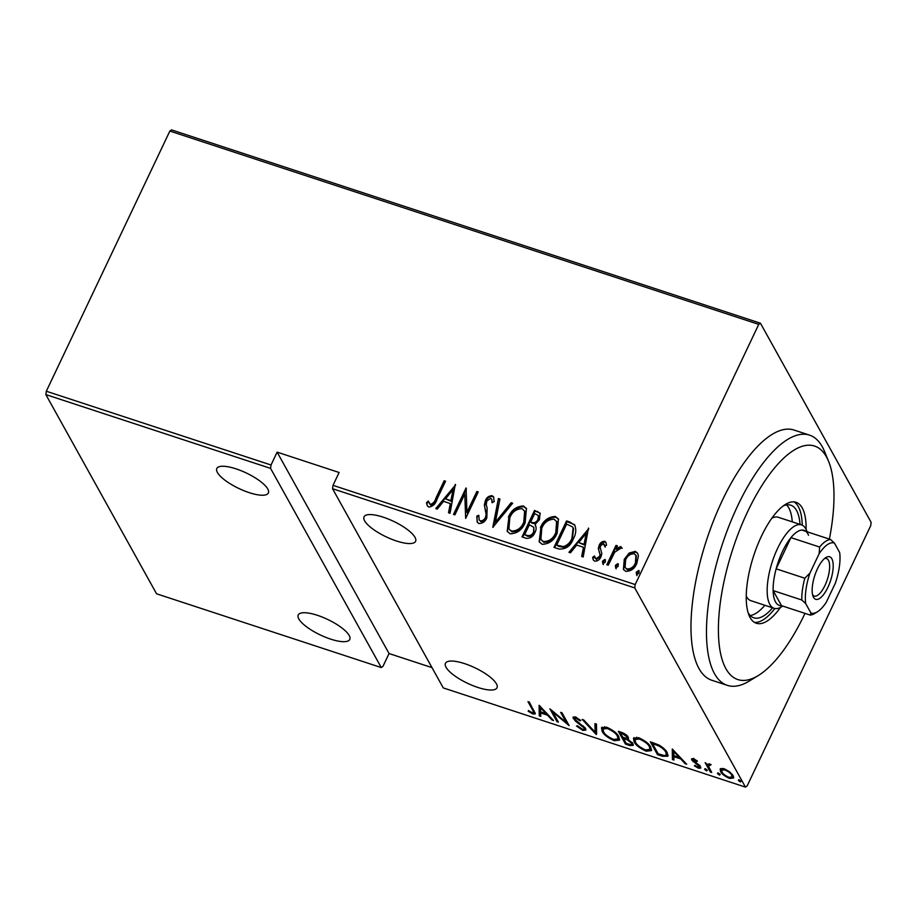 <?xml version="1.0" encoding="UTF-8"?>
<svg xmlns="http://www.w3.org/2000/svg" width="917" height="917" viewBox="0 0 917 917"><rect width="100%" height="100%" fill="white"/><g stroke="black" fill="none" stroke-linecap="round" stroke-linejoin="round"><path stroke-width="1.38" d="M464.61 663.633A28.53 8.585 25.4 0 1 497.003 687.773A28.53 8.585 25.4 0 1 477.837 687.441A28.53 8.585 25.4 0 1 445.444 663.3A28.53 8.585 25.4 0 1 464.61 663.633M317.385 615.307A28.53 8.585 25.4 0 1 349.778 639.447A28.53 8.585 25.4 0 1 330.613 639.103A28.53 8.585 25.4 0 1 298.231 614.963A28.53 8.585 25.4 0 1 317.385 615.307M235.978 468.839A28.53 8.585 25.4 0 1 268.372 492.979A28.53 8.585 25.4 0 1 249.206 492.647A28.53 8.585 25.4 0 1 216.825 468.507A28.53 8.585 25.4 0 1 235.978 468.839M383.203 517.165A28.53 8.585 25.4 0 1 415.596 541.305A28.53 8.585 25.4 0 1 396.431 540.973A28.53 8.585 25.4 0 1 364.038 516.833A28.53 8.585 25.4 0 1 383.203 517.165M738.678 779.737L738.334 780.447L739.136 779.828L741.119 781.353L740.328 781.972L738.334 780.447L739.136 779.828M741.119 781.353L740.328 781.972L740.81 780.94M717.816 772.882L717.472 773.593L718.275 772.985L720.258 774.51L719.467 775.117L717.472 773.593L718.275 772.985M720.258 774.51L719.467 775.117L719.948 774.086M704.944 768.664L704.611 769.374L705.414 768.755L707.397 770.28L706.594 770.899L704.611 769.374L705.414 768.755M707.397 770.28L706.594 770.899L707.087 769.867M672.264 749.017L686.684 764.228L685.171 763.723L680.666 758.886L673.892 756.663L673.949 760.044L672.436 759.551L672.264 749.017M634.128 741.784L633.487 738.254L638.599 737.692C645.316 740.798 649.385 743.962 650.783 747.195L651.46 750.61L646.221 751.206C639.585 748.134 635.55 744.982 634.128 741.784L634.851 740.271L634.014 737.612M602.148 731.285L601.495 727.754L606.607 727.192C613.335 730.287 617.393 733.462 618.803 736.695L619.468 740.111L614.23 740.707C607.593 737.635 603.569 734.483 602.148 731.285L602.859 729.772L602.022 727.112M582.88 730.413L576.484 726.023L577.481 725.828L582.18 729.118C584.186 729.519 584.817 729.141 584.106 727.972L575.234 720.934L572.965 717.163L575.44 716.956L580.805 720.498L579.934 720.854L575.991 718.217L574.615 719.088L585.505 728.442L585.814 730.092L582.88 730.413L583.395 729.347M584.989 727.468L584.278 728.981L584.507 727.124M575.188 716.796L574.615 719.088M539.093 705.299L553.524 720.51L552 720.017L547.495 715.18L540.721 712.956L540.778 716.326L539.265 715.833L539.093 705.299M532.708 710.171L527.974 701.643L529.361 702.101L535.276 713.873L532.903 714.011L528.192 711.26L528.49 710.549L532.284 712.738L533.625 712.589L532.708 710.171L533.236 709.07M558.384 722.115L556.997 721.656L549.879 708.841L566.27 722.481L560.654 712.371L562.041 712.83L569.17 725.645L552.791 712.028L558.384 722.115M596.291 734.551L582.215 719.455L583.728 719.948L595.087 732.133L594.95 723.639L596.463 724.132L596.623 733.841M625.497 744.134L618.367 731.319L621.417 732.316C625.107 733.76 627.343 735.354 628.134 737.119L627.858 739.262L632.856 743.584L633.2 745.361L629.796 745.555L625.497 744.134L626.013 743.034M628.477 738.815L627.858 739.262L628.489 737.933M662.475 756.273L657.478 754.634L650.359 741.819L658.979 745.028C663.495 747.836 666.246 750.404 667.221 752.731L667.943 756.238L662.475 756.273L662.945 755.287M693.539 758.68L697.424 761.053L696.897 761.534L694.135 759.815L693.16 760.537L699.201 765.076L700.84 768.045L698.559 768.251L694.421 765.867L694.891 765.305L697.883 767.093L699.212 766.303L691.796 760.124L691.533 758.852L693.539 758.68M694.49 759.081L693.16 760.537M700.049 765.466L699.327 766.979L699.602 765.466M710.331 771.988L705.127 762.623L707.282 764.457L709.575 763.941L711.122 764.721L708.474 766.176L711.718 772.446L710.331 771.988L710.858 770.888M709.219 763.758L708.474 766.176M720.418 768.778L724.166 768.733L729.611 771.793L733.119 775.667L733.566 778.029L729.554 778.43C724.659 776.218 721.679 773.925 720.602 771.552L720.154 769.145M745.452 787.107L634.747 587.912L332.55 488.715L333.009 485.345L635.206 584.553L758.749 324.377L169.851 131.062L171.548 129.893L760.434 323.208L871.15 522.403L870.68 525.762L747.149 785.938L745.452 787.107L443.266 687.91L332.55 488.715M46.32 391.238L271.031 464.999L270.561 468.369L381.277 667.565L156.566 593.792L45.85 394.597L46.32 391.238L169.851 131.062M270.561 468.369L45.85 394.597M629.188 553.031L635.309 551.346L637.636 553.238L638.392 556.034L636.788 563.462C634.667 568.632 630.999 571.268 625.807 571.36L623.411 569.411L624.271 559.347L629.188 553.031L629.589 553.765L635.722 552.068L635.309 551.346M606.836 564.746L616.018 545.397L617.416 545.856L616.064 548.71L620.717 546.555L621.783 547.667L614.757 552.16L608.223 565.204L606.836 564.746M604.681 541.282L605.828 542.302L606.527 545.076L604.762 546.417L603.512 543.643L600.601 545.707L600.177 547.587L601.839 553.581L600.979 556.757C599.798 559.668 597.746 561.147 594.812 561.193L593.173 559.794L592.623 557.444L594.422 555.966L595.901 558.797L599.546 556.401L600.016 554.418L598.308 548.504L599.168 545.34C600.211 542.704 602.045 541.351 604.681 541.282L606.022 542.715M604.693 545.076L603.512 543.643M554.636 547.609L566.958 521.658L574.466 524.627C576.495 529.155 576.117 533.889 573.32 538.829C570.672 546.016 565.892 549.409 558.98 549.031L553.983 547.392L566.557 520.925L569.812 521.991L574.97 525.395M535.723 525.842L534.978 524.65C536.491 527.046 536.479 529.648 534.955 532.468C533.281 536.537 530.393 538.485 526.301 538.313L522.002 536.892L534.565 510.425L540.102 513.153L539.448 519.607L534.978 524.65L535.528 525.464M492.796 527.309L498.412 498.55L499.925 499.054L495.386 522.266L511.147 502.734L512.66 503.238L492.796 527.309M454.889 514.873L453.502 514.414L466.077 487.936L466.948 512.339L476.851 491.478L478.238 491.936L465.676 518.403L464.781 494.045L454.889 514.873M435.804 498.355L444.172 480.749L445.559 481.207L437.065 499.077C435.827 503.685 433.111 506.356 428.904 507.124L427.311 505.737L426.462 502.791L428.285 501.037L430.302 504.442C433.133 503.559 434.967 501.53 435.804 498.355L436.217 499.089L444.573 481.482L444.172 480.749M429.465 503.788L430.302 504.442M333.009 485.345L339.118 472.496L277.129 452.138L271.031 464.999M455.291 484.405L450.029 513.268L448.505 512.775L450.316 503.559L443.541 501.335L437.283 509.084L435.77 508.591L455.566 484.898M478.88 523.527L477.218 522.14L476.794 516.156L478.789 515.251L479.178 519.939L480.199 520.822C482.663 520.913 484.417 519.756 485.46 517.36L486.125 514.575L484.348 504.946L485.368 500.625C486.652 497.427 488.91 495.788 492.142 495.707L493.587 496.945L494.171 501.553L492.097 502.757L491.65 499.192L490.675 498.367L486.812 500.969L486.239 504.74L487.133 508.075L486.835 517.853C485.288 521.555 482.629 523.447 478.88 523.527M508.408 517.268C511.228 510.173 516.202 506.402 523.309 505.943L526.427 508.488L525.154 522.621C522.323 529.717 517.348 533.453 510.23 533.82L507.181 531.298L508.82 518.002C511.64 510.907 516.603 507.135 523.722 506.677L523.309 505.943M540.4 527.768C543.219 520.684 548.183 516.901 555.301 516.443L558.419 518.988L557.146 533.121C554.315 540.228 549.34 543.953 542.222 544.32L539.173 541.798L540.801 528.501C543.621 521.406 548.595 517.635 555.702 517.177L555.301 516.443M588.462 528.112L583.189 556.986L581.676 556.481L583.476 547.266L576.713 545.053L570.454 552.802L568.941 552.309L588.737 528.605M603.26 564.563L602.916 561.903L605.346 560.149L605.289 562.075L602.847 563.829L602.503 561.17L604.945 559.416L605.461 559.851M616.121 568.781L615.777 566.121L618.218 564.368L618.15 566.305L615.72 568.047L615.376 565.388L617.806 563.646L618.333 564.07M636.983 575.635L636.639 572.965L639.08 571.222L639.011 573.148L636.57 574.902L636.238 572.242L638.668 570.489L639.195 570.924M277.129 452.138L389.06 653.534L382.962 666.384L381.277 667.565M389.06 653.534L431.987 667.622M635.206 584.553L634.747 587.912M760.434 323.208L758.749 324.377M444.573 481.482L445.307 481.723M427.528 506.081L426.462 502.791M426.875 503.525L428.571 501.874M430.715 505.175C433.535 504.293 435.369 502.264 436.217 499.089M449.032 512.947L450.316 503.559M436.561 508.843L455.462 485.425M445.547 498.848L451.302 501.335L453.044 489.563L445.547 498.848L450.889 500.613L453.044 489.563M451.302 501.335L450.889 500.613M454.156 514.62L466.386 488.864M476.851 491.478L477.253 492.211L467.349 513.073L466.948 512.339M477.253 492.211L477.998 492.452M465.744 518.254L464.781 494.045M477.425 522.461L476.794 516.156M477.195 516.89L478.697 516.214M479.178 519.939L480.199 520.822M480.611 521.555C483.076 521.647 484.829 520.489 485.861 518.094L485.46 517.36M485.861 518.094L486.125 514.575M486.526 515.308L484.348 504.946M484.749 505.68L485.368 500.625M485.769 501.358C487.053 498.16 489.311 496.521 492.544 496.441L492.142 495.707M492.544 496.441L493.77 497.335M492.498 502.516L491.65 499.192M493.38 527.126L498.412 498.55M498.814 499.284L499.811 499.616M511.147 502.734L511.56 503.467L495.799 522.999L495.386 522.266M511.56 503.467L512.282 503.708M523.722 506.677L526.622 508.878M507.399 531.654L508.82 518.002M508.912 528.96L511.869 531.814C517.738 531.688 521.842 528.708 524.18 522.896L525.051 511.617L522.094 508.683C516.237 508.924 512.144 511.938 509.806 517.715L508.912 528.96L511.457 531.081C517.326 530.954 521.429 527.974 523.767 522.163L524.65 510.884M524.18 522.896L523.767 522.163M511.869 531.814L511.457 531.081M522.656 537.11L534.978 511.159L534.565 510.425M534.978 511.159L538.015 512.156L537.614 511.422M538.015 512.156L540.273 513.543M524.673 534.634L527.149 536.044C530.221 536.915 532.502 535.815 533.969 532.743L533.797 527.264L529.35 524.799L524.673 534.634L526.736 535.31C529.82 536.181 532.089 535.081 533.568 532.009L533.797 527.264M530.645 522.082L531.998 523.126C534.932 523.951 537.087 522.885 538.439 519.928L538.382 515.526L534.668 513.6L530.645 522.082L531.585 522.392C534.531 523.217 536.674 522.151 538.038 519.205L538.382 515.526M538.439 519.928L538.038 519.205M531.998 523.126L531.585 522.392M533.969 532.743L533.568 532.009M527.149 536.044L526.736 535.31M555.702 517.177L558.613 519.377M539.391 542.153L540.801 528.501M540.892 539.46L543.85 542.314C549.719 542.188 553.822 539.207 556.16 533.396L557.043 522.117L554.086 519.182C548.228 519.423 544.125 522.438 541.798 528.215L540.892 539.46L543.449 541.58C549.317 541.454 553.421 538.474 555.759 532.662L556.63 521.383M556.16 533.396L555.759 532.662M543.85 542.314L543.449 541.58M566.958 521.658L566.557 520.925M570.214 522.724L569.812 521.991M556.665 545.134L558.946 546.486L563.909 547.334C567.99 545.867 570.798 543.116 572.346 539.104L573.538 528.524L572.449 526.851L566.66 524.1L556.665 545.134L563.508 546.601C567.577 545.134 570.385 542.383 571.933 538.371L573.136 527.791M572.346 539.104L571.933 538.371M563.909 547.334L563.508 546.601M582.192 556.653L583.476 547.266M569.721 552.561L588.634 529.143M578.707 542.566L584.461 545.053L586.215 533.27L578.707 542.566L584.06 544.32L586.215 533.27M584.461 545.053L584.06 544.32M605.174 547.14L603.925 544.377M593.391 560.138L592.623 557.444M593.024 558.178L594.56 556.917M594.915 557.937L595.901 558.797M596.302 559.53L599.947 557.135L599.546 556.401M599.947 557.135L600.016 554.418M600.417 555.152L599.133 551.828M599.535 552.561L598.308 548.504M598.709 549.237L599.168 545.34M599.58 546.073C600.612 543.426 602.458 542.085 605.094 542.016M602.916 561.903L602.503 561.17M607.49 564.964L616.43 546.131L616.018 545.397M616.43 546.131L617.164 546.372M620.717 546.555L621.13 547.277L616.465 549.432L616.064 548.71M621.13 547.277L622.184 548.4M615.777 566.121L615.376 565.388M635.722 552.068L637.819 553.627M623.629 569.766L624.271 559.347M624.672 560.081L629.589 553.765M625.05 567.417L627.331 569.721C631.332 569.698 634.151 567.703 635.79 563.749L636.352 555.908L634.174 553.719C630.139 553.811 627.297 555.851 625.646 559.817L625.05 567.417L626.93 568.987C630.93 568.964 633.75 566.97 635.389 563.015L635.939 555.175M635.79 563.749L635.389 563.015M627.331 569.721L626.93 568.987M636.639 572.965L636.238 572.242M535.173 712.784L533.66 712.509M533.522 712.727L532.903 714.011M528.524 710.572L528.192 711.26M534.336 711.076L533.625 712.589M552.355 719.272L552 720.017M547.85 714.423L547.495 715.18M541.168 712.028L540.721 712.956M540.755 714.572L539.987 714.32L539.265 715.833M539.987 714.32L539.849 705.849M546.051 713.632L540.64 707.821L540.709 711.867L546.051 713.632L546.406 712.876M540.996 707.076L540.64 707.821M557.525 720.544L556.997 721.656M552.985 711.626L552.642 711.019M566.786 721.37L566.27 722.481M553.089 711.397L552.791 712.028M583.155 725.828L582.834 726.528M575.567 720.235L575.234 720.934M574.592 718.057L573.973 717.174L573.263 718.687M580.312 720.063L579.934 720.854M576.403 717.346L575.991 718.217M585.814 729.141L584.209 729.084M596.6 732.603L595.454 731.376M595.695 723.88L595.809 730.62L595.087 732.133M619.651 739.262L617.072 739.71M614.699 739.721L614.23 740.707M617.875 735.262L617.405 736.236C616.224 733.611 612.888 731.044 607.409 728.534L603.008 728.969L603.535 731.732C604.716 734.345 608.017 736.89 613.439 739.377L617.932 738.987L618.792 736.683M604.647 726.722L603.008 728.969M607.833 727.639L607.409 728.534M617.932 738.987L617.405 736.236M623.698 738.105L623.285 737.371M620.683 732.683L620.282 731.949M633.211 744.398L631.538 744.329M630.288 744.524L629.796 745.555M628.237 738.46L626.838 737.887M622.402 733.715L620.488 733.096L622.769 737.199L623.72 737.509C626.575 738.403 627.583 738.128 626.758 736.695L622.402 733.715L622.815 732.832M620.935 732.167L620.488 733.096M627.171 735.812L626.941 737.738L627.664 736.225M624.431 738.815L623.503 738.517L626.151 743.286L628.214 743.951C631.205 744.891 632.294 744.615 631.469 743.125L627.446 739.927L624.431 738.815L624.89 737.864M623.95 737.589L623.503 738.517M628.168 738.426L627.446 739.927M631.882 742.243L631.641 744.168L632.363 742.655M651.632 749.762L649.053 750.209M646.691 750.221L646.221 751.206M649.855 745.762L649.396 746.736C648.216 744.111 644.88 741.544 639.401 739.033L635 739.469L635.515 742.231C636.707 744.845 640.009 747.389 645.43 749.877L649.924 749.487L650.783 747.183M636.627 737.222L635 739.469M639.825 738.139L639.401 739.033M649.924 749.487L649.396 746.736M658.005 753.533L657.478 754.634M652.675 743.183L652.262 742.449M668.126 755.321L665.799 755.459M652.915 742.667L652.48 743.595L658.142 753.785L664.481 755.597L666.395 754.92L667.244 752.777M659.208 745.154L658.819 745.968L652.48 743.595M666.304 751.275L665.834 752.272C665.031 750.347 662.693 748.249 658.819 745.968M666.395 754.92L665.834 752.272M685.526 762.978L685.171 763.723M681.01 758.141L680.666 758.886M674.339 755.734L673.892 756.663M673.915 758.29L673.147 758.038L672.436 759.551M673.147 758.038L673.009 749.556M679.222 757.339L673.812 751.539L673.869 755.585L679.222 757.339L679.577 756.594M674.167 750.794L673.812 751.539M697.207 760.881L696.897 761.534M700.714 767.002L699.419 766.784M699.052 767.208L698.559 768.251M698.628 764.595L698.307 765.271M696.267 763.024L695.934 763.701M693.504 760.995L693.149 761.74M693.86 760.227L692.518 758.611L691.796 760.124M708.417 765.741L707.5 764.102M710.32 764.262L709.964 765.019M733.68 777.158L731.846 777.318M729.966 777.559L729.554 778.43M721.576 770.475L720.602 771.552M721.324 770.039L720.762 768.526M732.179 774.28L731.732 775.209C730.883 773.386 728.579 771.61 724.797 769.89L721.656 770.223L722 772.022C722.837 773.833 725.141 775.587 728.9 777.284L732.064 777.02L732.866 775.232M722.653 768.354L721.656 770.223M725.164 769.111L724.797 769.89M732.064 777.02L731.732 775.209M829.381 539.104A122.912 45.518 108.2 0 0 828.59 461.343A122.912 45.518 108.2 0 0 747.699 511.526A122.912 45.518 108.2 0 0 718.687 638.977A122.912 45.518 108.2 0 0 758.267 675.554A122.912 45.518 108.2 0 0 804.679 614.046A122.912 45.518 108.2 0 0 805 613.381M758.267 675.554L749.246 681.056A131.693 48.761 -71.8 0 1 727.364 685.366A131.693 48.761 -71.8 0 1 737.91 505.324A131.693 48.761 -71.8 0 1 809.516 435.117A131.693 48.761 -71.8 0 1 824.578 451.554L828.59 461.343M746.278 596.142A43.901 16.254 108.2 0 0 750.874 600.681L774.12 608.315A43.901 16.254 -71.8 0 1 777.639 548.297A43.901 16.254 -71.8 0 1 801.504 524.891A43.901 16.254 -71.8 0 1 806.524 530.37L807.109 531.803M750.278 615.571A59.261 21.939 108.2 0 0 764.881 605.277M772.63 607.822A59.261 21.939 -71.8 0 1 753.831 617.817A59.261 21.939 -71.8 0 1 748.123 612.659M806.112 529.441A63.651 23.567 108.2 0 0 796.048 502.31A63.651 23.567 108.2 0 0 761.431 536.239A63.651 23.567 108.2 0 0 756.342 623.262A63.651 23.567 108.2 0 0 780.527 607.386M754.473 622.402A63.651 23.567 108.2 0 0 774.876 608.51M809.516 435.117L794.019 430.039A131.693 48.761 108.2 0 0 722.413 500.235A131.693 48.761 108.2 0 0 711.867 680.276L727.364 685.366M802.226 525.189A63.651 23.567 108.2 0 0 794.03 501.908M783.141 505.989A59.261 21.939 -71.8 0 1 790.798 505.21A59.261 21.939 -71.8 0 1 800.014 524.409M792.265 521.865A59.261 21.939 108.2 0 0 786.603 504.923M801.504 524.891L778.258 517.268A43.901 16.254 108.2 0 0 771.862 518.197M827.868 587.384A22.386 8.287 -71.8 0 1 813.138 596.531A22.386 8.287 -71.8 0 1 817.494 568.712A22.386 8.287 -71.8 0 1 825.942 557.513A22.386 8.287 -71.8 0 1 833.152 564.173A22.386 8.287 -71.8 0 1 827.868 587.384M812.611 594.835A19.75 7.313 108.2 0 0 814.193 596.05A19.75 7.313 108.2 0 0 824.933 585.527A19.75 7.313 108.2 0 0 826.515 558.522A19.75 7.313 108.2 0 0 824.521 558.568M808.53 535.264A39.511 14.626 108.2 0 0 801.859 530.072A39.511 14.626 108.2 0 0 790.947 537.637A39.511 14.626 108.2 0 0 782.533 551.404A39.511 14.626 108.2 0 0 776.149 568.827A39.511 14.626 108.2 0 0 773.123 590.582L781.525 605.678L810.192 615.089L810.926 612.992A36.875 13.652 108.2 0 0 817.311 611.88A36.875 13.652 108.2 0 0 826.228 602.377L835.421 583.006A36.875 13.652 108.2 0 0 839.651 552.481L834.447 543.105A36.875 13.652 108.2 0 0 819.145 553.719L809.94 573.091A36.875 13.652 108.2 0 0 805.711 603.615L810.926 612.992M805.711 603.615L801.802 599.993L773.123 590.582A39.511 14.626 108.2 0 0 781.525 605.678M819.145 553.719L819.626 547.048L790.947 537.637L776.149 568.827L804.817 578.237L809.94 573.091M782.728 606.068L781.41 606.871A43.901 16.254 -71.8 0 1 774.12 608.315M801.859 530.072L830.527 539.483L834.447 543.105M819.626 547.048A39.511 14.626 -71.8 0 1 830.527 539.483M817.311 611.88L814.594 613.53A39.511 14.626 -71.8 0 1 810.192 615.089M801.802 599.993A39.511 14.626 -71.8 0 1 804.817 578.237M485.655 510.139L485.242 509.405M558.946 546.486L558.533 545.753M579.131 722.86L578.822 723.536M654.062 743.045L653.615 743.974M693.057 759.941L693.779 758.428"/></g></svg>
